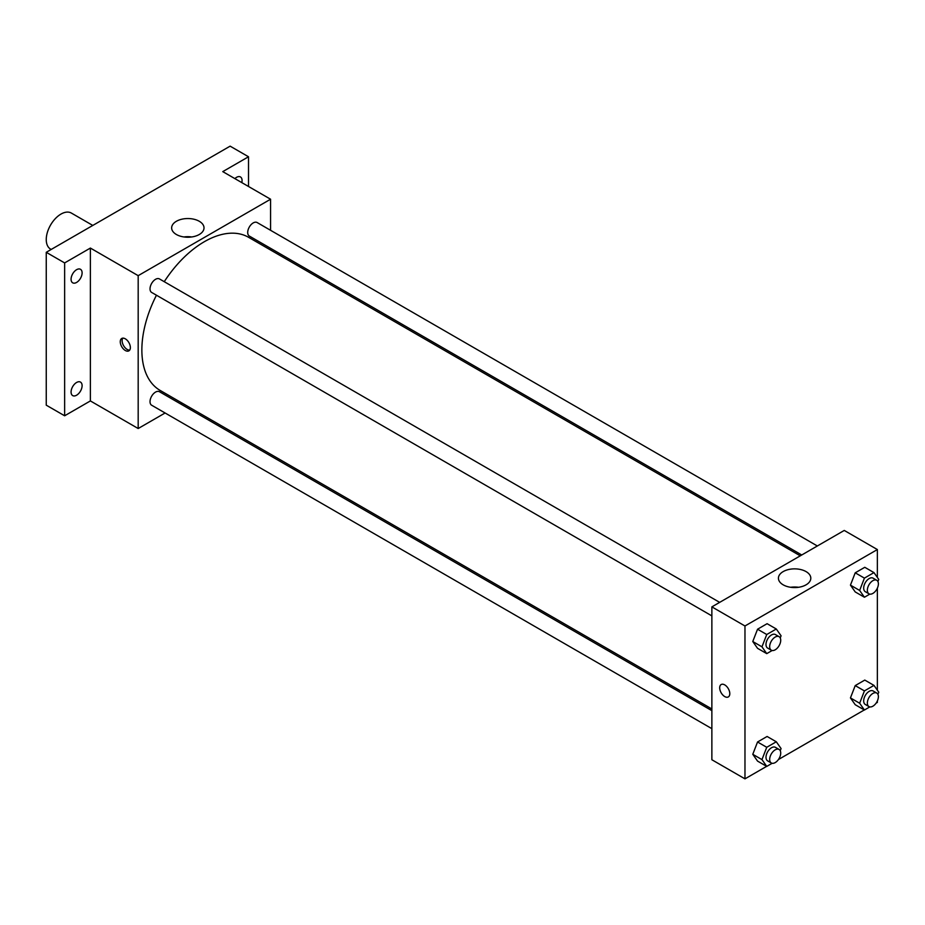 <?xml version="1.0" encoding="UTF-8"?>
<svg xmlns="http://www.w3.org/2000/svg" width="925" height="925" viewBox="0 0 925 925"><rect width="100%" height="100%" fill="white"/><g stroke="black" fill="none" stroke-linecap="round" stroke-linejoin="round"><path stroke-width="1.39" d="M92.789 225.434L71.364 213.062A20.801 12.013 120 0 0 55.327 218.635A20.801 12.013 120 0 0 46.25 239.563A20.801 12.013 120 0 0 50.563 249.091L51.187 249.449M165.101 412.989L138.183 428.529L90.384 400.93L64.634 415.788L46.25 405.173L46.25 252.305L230.128 146.15L248.513 156.764L248.513 186.492M182.167 403.138L180.699 403.982M76.59 395.218A7.805 4.509 -60 0 1 72.693 395.599A7.805 4.509 -60 0 1 71.491 389.356A7.805 4.509 -60 0 1 76.59 382.476A7.805 4.509 -60 0 1 80.487 382.094A7.805 4.509 -60 0 1 81.689 388.338A7.805 4.509 -60 0 1 76.59 395.218M76.59 282.437A7.805 4.509 -60 0 1 72.693 282.819A7.805 4.509 -60 0 1 71.491 276.563A7.805 4.509 -60 0 1 76.59 269.695A7.805 4.509 -60 0 1 80.487 269.302A7.805 4.509 -60 0 1 81.689 275.558A7.805 4.509 -60 0 1 76.59 282.437M90.384 400.93L90.384 248.062L64.634 262.92L46.25 252.305M64.634 415.788L64.634 262.92M138.183 428.529L138.183 275.662L90.384 248.062M138.183 275.662L270.574 199.222L222.763 171.622L248.513 156.764M176.386 234.499A16.188 9.354 180 0 1 171.645 227.885A16.188 9.354 180 0 1 187.833 218.543A16.188 9.354 180 0 1 204.02 227.885A16.188 9.354 180 0 1 194.03 236.523A16.188 9.354 180 0 1 176.386 234.499M234.869 178.617A7.805 4.509 -60 0 1 236.557 177.334A7.805 4.509 -60 0 1 240.465 176.952A7.805 4.509 -60 0 1 241.807 182.618M156.452 295.214A88.407 51.048 120 0 0 141.86 349.974A88.407 51.048 120 0 0 160.175 390.442L711.868 708.966M800.287 555.832L248.582 237.309A88.407 51.048 120 0 0 164.245 281.697M270.574 199.222L270.574 230.302M270.574 248.316L270.574 250.004M817.353 545.981L257.115 222.532A7.805 4.509 120 0 0 251.103 224.625A7.805 4.509 120 0 0 247.703 232.476A7.805 4.509 120 0 0 249.322 236.048L801.744 554.988M711.868 710.654L159.447 391.714A7.805 4.509 120 0 0 153.434 393.796A7.805 4.509 120 0 0 150.023 401.647A7.805 4.509 120 0 0 151.642 405.219L711.868 728.669M711.868 615.888L151.642 292.439A7.805 4.509 -60 0 1 151.642 283.432A7.805 4.509 -60 0 1 159.447 278.922L719.673 602.372M130.367 347.58A7.146 4.128 60 0 1 128.887 350.853A7.146 4.128 60 0 1 121.742 346.725A7.146 4.128 60 0 1 121.742 338.469A7.146 4.128 60 0 1 127.245 340.388A7.146 4.128 60 0 1 130.367 347.58M129.697 350.113A7.146 4.128 60 0 1 123.592 345.661A7.146 4.128 60 0 1 122.794 338.145M183.913 236.962A16.188 9.354 180 0 1 191.752 236.962M766.64 766.351L744.972 778.85L711.868 759.749L711.868 606.869L844.259 530.441L877.362 549.554L877.362 577.431M877.362 700.942L877.362 702.422L876.079 703.162M864.308 709.949L778.411 759.552M855.22 591.931L850.445 585.132L855.22 572.818L864.782 567.303L855.22 572.818L850.445 585.132L855.22 591.931L864.424 597.238L859.637 590.439L864.424 578.125L873.975 572.61L878.75 579.408L877.918 581.548M757.552 761.102L752.777 754.303L757.552 741.989L767.103 736.473L757.552 741.989L752.777 754.303L757.552 761.102L766.744 766.409L761.969 759.61L766.744 747.296L776.295 741.781L781.082 748.579L780.237 750.73M877.362 588.161L877.362 690.212M744.972 778.85L744.972 625.982L877.362 549.554M855.22 704.711L850.445 697.913L855.22 685.598L864.782 680.083L855.22 685.598L850.445 697.913L855.22 704.711L864.424 710.018L859.637 703.22L864.424 690.906L873.975 685.39L878.75 692.189L877.918 694.34M757.552 648.321L752.777 641.522L757.552 629.208L767.103 623.693L757.552 629.208L752.777 641.522L757.552 648.321L766.744 653.628L761.969 646.829L766.744 634.515L776.295 629L781.082 635.799L780.237 637.949M744.972 625.982L711.868 606.869M783.163 584.82A16.188 9.354 180 0 1 778.422 578.217A16.188 9.354 180 0 1 794.621 568.863A16.188 9.354 180 0 1 810.809 578.217A16.188 9.354 180 0 1 800.819 586.855A16.188 9.354 180 0 1 783.163 584.82M729.802 693.657A7.146 4.128 60 0 1 728.322 696.93A7.146 4.128 60 0 1 721.165 692.802A7.146 4.128 60 0 1 721.165 684.546A7.146 4.128 60 0 1 726.68 686.466A7.146 4.128 60 0 1 729.802 693.657M728.322 696.93A7.146 4.128 60 0 1 721.176 692.802A7.146 4.128 60 0 1 721.176 684.546M790.69 587.283A16.188 9.354 180 0 1 798.541 587.283M772.155 650.506L766.744 653.628M779.104 636.678L775.428 634.562A7.805 4.509 120 0 0 769.415 636.643A7.805 4.509 120 0 0 766.004 644.494A7.805 4.509 120 0 0 767.623 648.067L771.3 650.194A7.805 4.509 120 0 0 779.104 645.685A7.805 4.509 120 0 0 779.104 636.678A7.805 4.509 120 0 0 773.092 638.77A7.805 4.509 120 0 0 769.681 646.621A7.805 4.509 120 0 0 771.3 650.194M761.969 646.829L752.777 641.522M766.744 634.515L757.552 629.208M776.295 629L767.103 623.693M869.824 594.116L864.424 597.238M876.773 580.287L873.096 578.16A7.805 4.509 120 0 0 867.083 580.252A7.805 4.509 120 0 0 863.684 588.103A7.805 4.509 120 0 0 865.291 591.676L868.968 593.804A7.805 4.509 120 0 0 876.773 589.294A7.805 4.509 120 0 0 876.773 580.287A7.805 4.509 120 0 0 870.76 582.38A7.805 4.509 120 0 0 867.361 590.231A7.805 4.509 120 0 0 868.968 593.804M859.637 590.439L850.445 585.132M864.424 578.125L855.22 572.818M873.975 572.61L864.782 567.303M772.155 763.287L766.744 766.409M779.104 749.47L775.428 747.342A7.805 4.509 120 0 0 769.415 749.435A7.805 4.509 120 0 0 766.004 757.286A7.805 4.509 120 0 0 767.623 760.859L771.3 762.975A7.805 4.509 120 0 0 779.104 758.477A7.805 4.509 120 0 0 779.104 749.47A7.805 4.509 120 0 0 773.092 751.551A7.805 4.509 120 0 0 769.681 759.402A7.805 4.509 120 0 0 771.3 762.975M761.969 759.61L752.777 754.303M766.744 747.296L757.552 741.989M776.295 741.781L767.103 736.473M869.824 706.897L864.424 710.018M876.773 693.068L873.096 690.952A7.805 4.509 120 0 0 867.083 693.045A7.805 4.509 120 0 0 863.684 700.896A7.805 4.509 120 0 0 865.291 704.457L868.968 706.584A7.805 4.509 120 0 0 876.773 702.087A7.805 4.509 120 0 0 876.773 693.068A7.805 4.509 120 0 0 870.76 695.161A7.805 4.509 120 0 0 867.361 703.012A7.805 4.509 120 0 0 868.968 706.584M859.637 703.22L850.445 697.913M864.424 690.906L855.22 685.598M873.975 685.39L864.782 680.083"/></g></svg>
